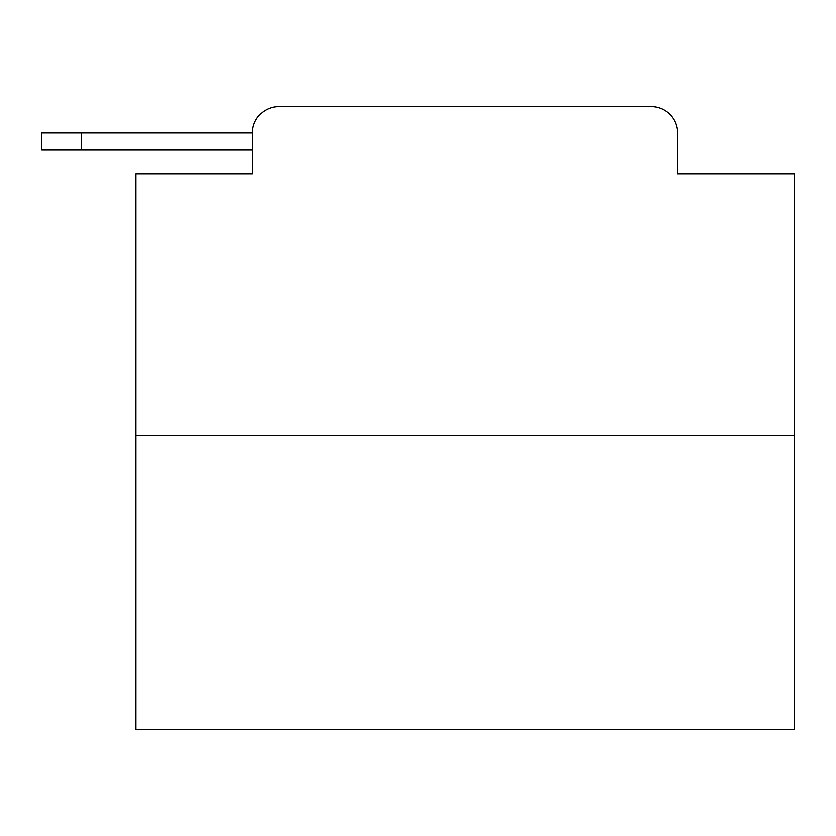<?xml version="1.0" encoding="UTF-8"?>
<svg xmlns="http://www.w3.org/2000/svg" width="836" height="836" viewBox="0 0 836 836"><rect width="100%" height="100%" fill="white"/><g stroke="black" fill="none" stroke-linecap="round" stroke-linejoin="round"><path stroke-width="1.25" d="M794.2 435.775L135.934 435.775L135.934 729.358L794.2 729.358L794.2 173.784L677.683 173.784L677.683 132.966A26.334 26.334 0 0 0 651.359 106.642L278.775 106.642A26.334 26.334 0 0 0 252.441 132.966L252.441 173.784L252.441 150.083L41.8 150.083L41.8 132.966L120.792 132.966M135.934 435.775L135.934 173.784L252.441 173.784M278.775 106.642L362.375 106.642M567.759 106.642L651.359 106.642M677.683 173.784L677.683 132.966M81.301 150.083L81.301 132.966L252.441 132.966"/></g></svg>
